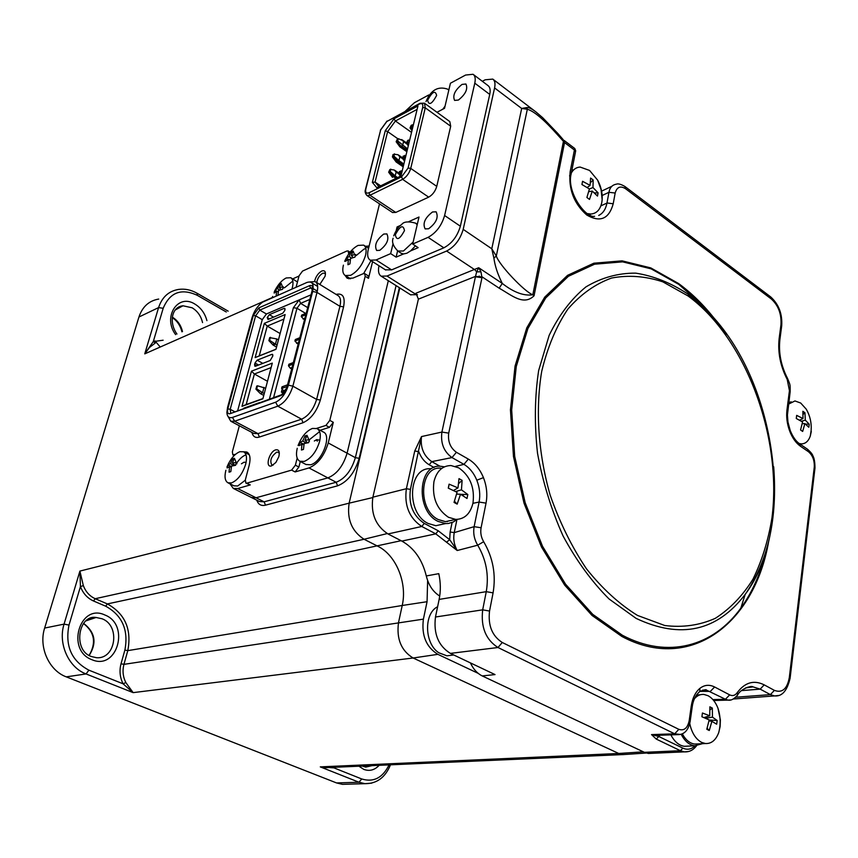 <?xml version="1.0" encoding="UTF-8"?>
<svg xmlns="http://www.w3.org/2000/svg" width="858" height="858" viewBox="0 0 858 858"><rect width="100%" height="100%" fill="white"/><g stroke="black" fill="none" stroke-linecap="round" stroke-linejoin="round"><path stroke-width="1.29" d="M316.152 439.864L317.353 441.162M155.319 342.986L149.464 347.479L144.766 353.861L153.282 341.602L155.319 342.986M334.963 767.266L333.955 767.889L333.816 767.32M371.707 783.14L364.95 783.676L358.976 782.239L361.754 778.978L333.955 767.889L320.281 766.88L329.708 767.502M643.35 751.833L618.725 753.474L622.661 754.59L626.286 754.375L622.854 754.611L618.725 753.474L413.127 658L618.725 753.474L320.281 766.88L358.976 782.239L336.55 782.936L342.481 784.351L347.286 784.201M121.021 663.781L124.882 650.074C128.7 630.04 122.297 615.411 105.695 606.198L93.511 600.986C87.43 598.24 83.076 593.436 80.438 586.593L69.005 625.064C64.897 645.924 71.525 660.96 88.9 670.173L123.08 683.805C119.895 677.38 119.208 670.709 121.021 663.781L123.949 664.349L423.402 619.144L427.07 601.705L402.22 605.491L398.509 622.629C396.364 638.942 401.244 650.729 413.127 658C401.244 650.729 396.364 638.942 398.509 622.629L402.22 605.491C407.475 582.904 396.064 555.062 377.777 546.224C396.064 555.062 407.475 582.904 402.22 605.491L127.799 650.632L123.949 664.349C122.297 670.645 122.93 676.715 125.826 682.55L133.14 692.631L123.08 683.805L125.826 682.55M69.005 625.064L64.06 624.131L79.901 571.085L80.438 586.593L83.333 585.606C85.725 591.827 89.682 596.192 95.217 598.712L107.389 603.925C125.043 613.749 131.853 629.322 127.799 650.632L124.882 650.074M372.79 497.565L349.142 503.163C346.814 519.24 351.78 531.274 364.049 539.253C351.78 531.274 346.814 519.24 349.142 503.163L399.807 287.966L349.142 503.163L79.901 571.085L83.333 585.606M158.709 299.067C149.002 300.729 142.407 306.714 138.932 317.02L44.648 628.056C38.46 647.029 48.949 670.57 66.281 676.865L336.55 782.936M229.965 483.805L233.301 488.416L251.608 497.586L256.059 497.769L327.863 477.885C336.776 474.238 343.189 466.012 347.093 453.185L388.32 280.705L347.093 453.185L355.362 457.679L396.085 285.607M387.28 533.558L364.049 539.253L377.777 546.224L364.049 539.253L95.217 598.712L93.511 600.986M478.185 673.348L437.87 654.343L413.127 658L133.14 692.631L86.047 673.938C68.511 667.503 57.84 643.468 64.06 624.131L44.648 628.056M427.627 580.534L427.07 601.705M423.402 619.144C421.353 635.36 426.179 647.093 437.87 654.343M680.233 734.448L674.688 733.826L497.983 647.511C485.8 639.714 480.705 627.155 482.689 609.834L486.261 591.666C489.081 575.15 486.229 559.652 477.713 545.195C474.217 539.371 473.026 533.193 474.131 526.662L479.107 502.059C480.426 494.819 479.665 487.537 476.823 480.223C473.82 472.994 469.53 467.707 463.942 464.36L468.339 459.094C474.903 463.009 479.933 469.187 483.44 477.627C486.743 486.175 487.612 494.669 486.036 503.131L481.091 527.767C480.244 532.679 481.102 537.333 483.665 541.709C493.018 557.636 496.149 574.688 493.082 592.867L489.543 611.057C487.902 625.493 492.149 635.971 502.273 642.492L678.828 729.332C684.105 731.027 687.548 728.163 689.178 720.752L691.237 706.177C692.481 698.133 695.355 692.202 699.86 688.384C704.45 684.834 709.362 684.362 714.607 686.979L729.665 694.873C732.603 696.256 735.113 695.527 737.215 692.685C744.894 682.378 753.882 679.761 764.188 684.856L774.399 690.368C782.206 693.275 787.183 688.974 789.328 677.477L814.274 467.149C814.574 460.467 812.665 455.351 808.536 451.78L800.45 446.235C795.934 443.018 792.32 437.912 789.628 430.941C787.065 423.873 786.175 416.934 786.947 410.145L789.435 390.669L787.215 379.451C780.34 366.055 777.659 352.402 779.15 338.492L780.952 324.86C781.606 314.082 778.399 305.469 771.331 299.013L625.525 188.696C620.355 185.553 616.902 186.99 615.175 193.018L613.213 203.775C608.976 218.983 600.171 222.737 586.797 215.036C573.938 203.646 568.393 189.21 570.152 171.739L574.41 150.011L564.543 142.557L558.118 135.425C544.251 119.83 533.976 111.1 527.327 109.245L521.675 108.462L526.791 107.55C528.807 107.314 531.842 108.762 535.885 111.894L542.749 117.771L557.775 133.419L558.118 135.425M730.941 699.903L728.067 700.107L725.428 699.249L706.456 690.1L699.989 691.108M439.725 596.031C433.054 591.913 428.582 585.22 426.297 575.954C422.265 559.598 414.114 547.983 401.834 541.087L387.998 533.955C375.632 525.793 370.592 513.534 372.887 497.168L418.382 299.152L416.001 293.211L478.689 267.728L480.963 271.825L476.683 271.847L478.689 267.728L502.295 283.44C513.62 292.331 523.809 296.117 532.829 294.798L563.406 141.495L563.052 139.489L564.543 142.557L534.051 295.774L532.829 294.798C524.667 291.956 498.734 264.596 496.31 255.984L493.897 258.14L491.784 248.777L496.31 255.984L527.327 109.245L526.791 107.55M401.834 541.087L435.757 533.848L421.793 526.48C409.287 518.071 404.15 505.48 406.381 488.717L414.746 450.997L421.514 436.572L410.424 489.392C408.429 504.472 413.052 515.808 424.292 523.401L438.245 530.791L449.678 539.682L450.139 531.971L452.102 522.533M456.939 519.562L454.236 532.625C453.078 538.878 454.075 544.841 457.217 550.514L435.757 533.848L438.245 530.791M446.535 542.213L449.678 539.682L457.217 550.514L477.713 545.195L483.665 541.709M455.459 466.377L463.942 464.36L452.005 457.582C443.822 451.651 440.465 443.146 441.913 432.057L421.514 436.572C420.206 447.458 423.616 455.812 431.756 461.636L440.015 466.259M414.746 450.997L418.758 451.64C421.064 457.668 424.538 462.033 429.172 464.757L434.051 467.471M651.662 753.313L648.337 753.463L644.401 752.327L482.228 675.922C477.262 673.476 473.326 669.143 470.431 662.902M482.228 675.922L495.023 674.581L450.396 653.388C438.374 645.892 433.408 633.762 435.478 617.009L439.135 599.41C440.83 591.023 440.712 582.443 438.781 573.659L426.297 575.954M688.749 751.458L684.394 751.865L680.437 750.707L656.241 739.07L651.533 734.598L656.627 735.338M678.828 729.332L674.688 733.826L651.533 734.598L658.665 736.432L682.85 748.112C687.333 750.128 691.398 749.366 695.044 745.849M656.241 739.07L660.07 735.231M379.011 265.755C377.874 271.031 378.603 274.517 381.199 276.201L386.979 276.04L446.61 251.04C454.665 246.772 460.199 239.543 463.191 229.365L494.583 87.945C495.484 83.569 494.884 80.631 492.792 79.097L485.167 79.805L482.346 81.296M417.449 294.669L410.553 294.755M575.557 151.448L574.41 150.011L574.731 148.477L564.114 140.433M598.702 215.444C602.992 213.385 605.748 209.255 606.971 203.056L608.944 192.31C609.824 187.58 612.258 184.888 616.259 184.213C618.06 183.419 620.945 184.18 624.924 186.497L625.525 188.696M787.505 378.367L787.215 379.451M814.928 468.468L814.274 467.149M737.011 695.849L737.644 694.916L737.215 692.685M778.431 695.484L774.57 695.924L770.409 694.615L760.188 689.135L753.034 686.883C751.19 685.22 740.4 689.167 737.644 694.916C734.244 699.013 731.048 700.739 728.067 700.107L713.674 700.503M690.079 721.91L690.132 721.524C688.33 730.469 684.083 734.845 677.38 734.652L656.874 735.327M480.963 271.825L481.981 277.713L475.429 276.791L441.913 432.057L448.713 433.14C447.715 441.441 450.278 447.812 456.402 452.284L468.339 459.094M534.051 295.774C523.562 306.113 511.743 295.227 499.142 288.17L482.121 276.887L475.493 276.383L476.683 271.847L474.914 269.82L446.61 251.04M499.142 288.17L502.295 283.44C497.779 274.496 494.98 266.066 493.897 258.14M557.625 133.247L562.902 139.318M418.382 299.152L475.493 276.383M478.71 276.544L479.279 276.051M287.065 386.636L281.606 388.417L284.062 391.141L281.403 392.095L283.655 393.35M282.164 389.167L281.403 392.095M286.046 389.8L283.376 390.755M286.947 386.475L287.366 384.888L282.014 386.84L281.606 388.417M314.543 281.349C315.808 276.533 318.221 273.091 321.793 270.999C324.935 270.023 326.029 271.793 325.064 276.297L319.82 284.459M325.461 274.11L324.699 273.155L322.705 273.252C319.391 275.321 317.417 278.442 316.784 282.604M271.589 465.873C264.757 468.254 269.09 451.565 275.718 449.849C278.925 449.356 279.955 451.651 278.807 456.735L275.868 462.473L271.589 465.873M279.333 453.442L278.314 452.22L276.684 452.177C271.225 456.327 269.594 460.585 271.804 464.939L273.284 465.025M242.01 406.317L251.469 371.182L272.297 363.127L262.859 398.82L242.01 406.317L246.182 404.568L254.386 374.002L271.117 367.589M251.469 371.182L254.386 374.002L267.503 381.284M269.401 399.077L293.393 307.722L299.163 299.914L310.81 294.905M227.82 408.901L253.314 315.465L258.869 307.861L309.577 285.66C312.087 284.899 312.998 286.315 312.323 289.886L287.065 387.494C285.778 391.495 283.762 394.165 281.027 395.517L230.105 413.685C227.81 414.135 227.059 412.548 227.82 408.901L230.191 409.287L255.63 315.819L259.792 310.113L266.43 313.985L299.163 299.914L300.579 303.367L309.62 299.517M307.55 307.529L300.579 303.367L296.975 308.247L293.393 307.722M273.605 397.576L296.975 308.247L305.684 313.427M292.707 278.893L299.034 276.029M365.454 246.3L369.122 246.021M316.602 428.389L325.943 425.407L329.44 427.327L333.301 422.308L328.249 442.964C324.27 455.866 317.835 464.189 308.977 467.932L295.12 471.943L298.895 467.031L295.377 465.186L297.168 458.097M259.352 501.469L251.608 497.586L256.059 497.769L327.863 477.885C336.776 474.238 343.189 466.012 347.093 453.185L328.249 442.964M233.301 488.416L237.698 488.556L264.125 501.823L336.154 482.26C345.088 478.657 351.49 470.463 355.362 457.679L359.159 458.301C354.826 472.629 347.651 481.799 337.623 485.821L336.154 482.26L308.977 467.932M225.879 470.281C224.281 476.855 224.989 481.038 228.003 482.818L231.521 482.925C237.805 480.18 242.535 473.927 245.688 464.178C247.222 457.657 246.525 453.528 243.565 451.78L246.868 452.037C250.053 453.914 250.826 458.354 249.174 465.347L245.324 479.944L245.903 483.14L246.814 483.172L291.602 470.109L295.377 465.186M237.698 488.556L250.268 484.92L245.903 483.14M300.279 461.497L298.895 467.031M314.328 441.001L316.763 439.628L319.862 440.251M329.44 427.327L320.131 430.276M325.943 425.407L329.804 420.377L365.186 276.265L364.682 273.616L363.299 273.67L352.97 278.099L347.254 278.314L344.991 275.343M372.587 261.658L368.5 278.346L367.996 275.697L364.768 273.67M348.262 277.381L348.949 278.85M348.638 253.475L348.187 250.954L346.857 251.019L302.552 271.064L299.099 275.75L296.074 287.237M239.35 425.783L232.357 451.812L232.861 454.847L235.51 454.3M241.42 463.813L243.983 462.226L246.096 462.365M248.498 453.378L246.932 453.528M309.995 281.917L315.186 281.628C317.717 283.247 318.318 286.84 317.01 292.406L292.878 386.164C289.672 396.224 284.641 402.906 277.81 406.177L234.609 421.235L230.77 421.235L228.11 416.57M312.644 291.452L288.406 385.178C285.671 393.725 281.403 399.41 275.611 402.209L232.475 417.417C228.989 418.414 227.123 416.741 226.877 412.387L227.606 407.25L252.07 317.632C254.225 310.789 257.732 305.641 262.559 302.166L306.832 282.496C312.173 280.813 314.114 283.794 312.644 291.452L317.01 292.406L339.929 306.306L343.586 306.842L320.356 400.021C316.731 411.475 310.961 419.047 303.056 422.726L259.406 437.033C255.555 438.256 253.056 436.722 251.887 432.421M266.43 313.985L262.258 319.669L255.63 315.819L253.314 315.465M237.763 410.371L262.258 319.669M285.135 314.554L275.944 349.335L255.126 357.604L259.245 355.888L267.235 326.083L264.35 323.337L285.135 314.554M280.116 333.537L267.235 326.083L283.944 319.079M275.965 349.249L259.245 355.888M255.126 357.604L264.35 323.337M284.03 308.397L284.717 308.365L284.877 310.349L282.743 313.245L268.039 319.487L267.235 317.546L269.326 314.693L284.03 308.397L285.081 309.019M269.498 318.865L267.235 317.546M258.558 365.025L254.998 363.031L257.11 360.178L271.836 354.375L272.501 354.365L272.78 356.059L270.216 360.489L255.491 366.227L254.858 366.237L254.59 364.543L256.735 365.744M243.79 408.215L259.481 402.616M254.59 364.543L254.998 363.031M262.934 398.552L246.182 404.568M277.059 345.12L275.439 344.187L273.155 345.109L276.544 347.05M273.713 343.039L273.155 345.109L268.876 340.615L269.68 337.634L276.823 338.953L275.439 344.187L269.637 340.315L268.876 340.615M269.637 340.315L270.431 337.323M276.823 338.953L278.442 339.886M264.007 387.355L262.591 392.717L256.692 388.856L257.507 385.789L265.658 388.266M264.232 393.629L262.591 392.717L260.306 393.554L263.749 395.441M260.306 393.554L255.931 389.146L256.746 386.068L257.507 385.789M256.692 388.856L255.931 389.146M292.031 367.471L290.229 368.146L291.645 368.951M293.297 362.58L288.878 364.253L288.481 365.819L290.229 368.146M292.889 364.146L288.481 365.819M306.059 313.267L301.662 315.101L301.265 316.613L304.375 319.777M305.663 314.789L301.265 316.613M304.783 318.211L302.981 318.951M299.721 337.762L295.313 339.521L294.916 341.055L298.058 344.197M299.324 339.307L294.916 341.055M298.445 342.674L296.654 343.393M401.083 253.196L403.485 253.968L406.864 253.228L410.628 250.89L415.433 245.86M432.518 211.969C424.914 217.846 422.447 223.488 425.139 228.904L428.635 228.764C436.272 222.93 438.76 217.278 436.1 211.808L432.518 211.969M383.708 234.062C376.48 239.768 374.12 245.238 376.651 250.472L379.751 250.343C387.012 244.659 389.382 239.189 386.883 233.902L383.708 234.062M462.044 84.406C454.879 90.208 452.402 95.549 454.611 100.407L458.419 100.043C465.604 94.262 468.103 88.921 465.926 84.009L462.044 84.406M411.979 130.609L410.027 127.906L411.186 125.322L410.027 127.906M412.269 129.419L410.628 127.595M411.604 127.081L412.151 124.807L410.993 127.402L412.612 128.003M413.309 125.118L412.151 124.807M409.62 140.326L407.85 140.337L407.293 142.632L408.462 140.026M407.904 142.321L408.912 143.243M407.293 142.632L408.687 144.176M408.58 144.648L406.928 142.814L407.786 140.626M408.29 145.828L406.327 143.125L406.928 142.814M407.357 141.066L406.327 143.125M404.172 157.69L404.74 155.373L403.56 157.99L405.191 158.612M405.898 155.673L404.74 155.373M403.56 157.99L404.965 159.534M403.925 156.521L403.153 156.167L404.054 155.963M404.568 161.175L402.595 158.483L403.196 158.172L404.847 159.996M403.153 156.167L402.595 158.483M400.858 171.321L399.796 173.488L401.212 175.032M400.45 176.158L398.82 173.97L399.388 171.632L400.3 171.439M397.576 177.563L395.195 175.933L393.994 176.523L389.607 171.739L390.208 171.439L395.195 175.933L396.128 172.093L398.831 173.938L400 171.332M406.864 151.705L399.882 146.836L401.083 146.225L407.164 150.472M399.882 146.836L396.149 141.742L396.75 141.431L401.083 146.225M396.75 141.431L397.308 139.168L396.149 141.742M397.308 139.168L398.069 139.436M402.863 140.594L398.262 138.664L397.704 140.937L407.55 148.863M401.662 139.554L403.56 141.656L402.638 145.431L401.437 146.042L407.25 150.096M403.871 164.028L398.927 160.618L397.726 161.218L393.372 156.424L393.972 156.124L398.927 160.618L399.86 156.81L397.951 154.708L394.412 154.311M397.726 161.218L403.582 165.251M393.972 156.124L394.53 153.839M399.163 155.748L397.951 154.708M394.348 154.59L393.447 154.848M393.575 154.322L392.417 156.917L396.171 162.001L403.196 166.838M403.485 165.615L397.372 161.401L393.018 156.606M397.372 161.401L396.171 162.001M392.975 154.633L392.417 156.917M392.438 177.295L388.653 172.222L389.253 171.922L393.629 176.705L392.438 177.295M389.253 171.922L389.811 169.616L388.653 172.222M393.629 176.705L396.021 178.335M393.994 176.523L396.375 178.153M389.607 171.739L390.658 169.594M395.431 171.032L394.208 169.991L390.175 169.434M390.208 171.439L390.776 169.133M394.208 169.991L396.128 172.093M380.684 185.864L375.064 182.078L378.946 186.712M398.176 138.996L387.644 131.617L375.064 182.078L372.361 182.379L376.823 187.752L400.997 175.89L417.964 105.909L393.951 118.812L395.409 120.989L411.54 132.411M393.951 118.812L385.285 130.684L387.644 131.617L395.409 120.989L417.127 109.374M385.285 130.684L372.361 182.379M392.514 212.494L395.785 212.43L428.668 197.147C432.571 194.905 435.263 191.313 436.754 186.368L450.697 126.244L449.796 121.579L424.624 103.314M436.979 112.28L444.541 108.312L450.429 83.237L465.572 75.054L473.058 74.281C475.15 75.794 475.718 78.754 474.785 83.172L444.616 215.519C441.58 225.708 436.057 232.979 428.078 237.344L412.666 244.047L418.157 247.651L410.628 250.89M385.414 269.83L391.634 269.884L443.854 247.823C451.866 243.543 457.368 236.347 460.36 226.212L489.736 94.423C490.647 90.026 490.047 87.055 487.934 85.532L473.444 74.571M405.308 111.208L414.403 102.724L428.764 94.959L428.367 96.622M379.515 203.861L368.254 249.581C367.02 254.965 367.696 258.505 370.281 260.199L376.094 259.963L390.658 253.625L396.117 257.143L397.597 250.933M398.241 227.756L397.061 226.973L396.214 230.512M393.061 243.64L390.658 253.625M408.912 221.6L419.015 217.02L412.666 244.047M397.061 226.973L400.654 225.343M396.117 257.143L403.485 253.968M402.155 171.15L400.976 170.849L400.407 173.187L401.426 174.11M249.281 454.751L243.565 451.78L239.843 451.716C234.652 453.882 230.362 458.976 226.962 466.999M229.579 466.688L227.134 467.932L227.885 465.133L230.405 463.599L232.615 458.848L234.395 458.279L232.368 462.988L236.325 462.494L235.575 465.315L231.531 466.087L230.813 471.632L229.043 472.179L229.579 466.688L231.328 467.117M233.912 485.789L237.677 486.025L245.259 480.244M245.999 454.858L245.935 454.879C242.728 455.995 239.629 458.773 236.626 463.191M232.368 462.988L235.049 465.39M236.894 463.824L236.325 462.494M230.813 471.632L229.043 472.179M231.478 466.366L227.885 465.133M233.655 465.615L230.405 463.599M233.451 460.156L232.615 458.848M236.24 462.505L234.395 458.279M291.935 289.071L292.321 287.762C293.586 282.539 293.061 279.193 290.765 277.713L286.175 277.971C282.003 280.083 278.303 284.191 275.053 290.261M274.624 291.141L274.228 292.01M276.158 296.031L276.619 291.345L274.142 293.061L274.828 290.508L277.381 288.524L279.418 284.245L281.177 283.451L279.322 287.655L283.226 286.765L282.539 289.328L278.56 290.476L277.938 295.249M297.458 281.982L290.765 277.713M292.846 281.049L284.491 287.795M272.63 296.46L272.329 297.726M279.687 290.09L277.381 288.524M280.169 285.446L279.418 284.245M278.335 291.666L274.828 290.508M276.619 291.345L278.303 291.859M279.322 287.655L281.252 289.629M283.59 287.913L283.226 286.765M282.593 286.851L281.177 283.451M297.233 448.284C295.71 454.997 296.589 459.32 299.871 461.272L304.182 461.432C311.261 458.397 316.409 451.716 319.616 441.387C321.064 434.749 320.195 430.48 316.988 428.56L312.419 428.442C306.349 430.984 301.566 436.679 298.069 445.527M299.421 444.133L299.839 442.664L302.756 440.958L304.987 435.95L306.992 435.306L304.965 440.272L309.384 439.682L308.633 442.664L304.15 443.543L303.453 449.42L301.448 450.032L301.93 444.229L299.099 445.624L299.421 444.133M305.888 464.457L310.532 464.789C321.804 462.29 332.239 435.328 323.284 431.992L316.988 428.56M319.605 431.628L308.977 440.004M301.93 444.229L303.925 444.734M303.453 449.399L301.448 450.032M304.043 444.101L299.839 442.664M306.102 443.093L302.756 440.958M305.963 437.494L304.987 435.95M309.448 441.119L306.992 435.306M304.965 440.272L307.657 442.814M343.404 265.154C342.181 270.452 342.803 273.906 345.302 275.536L350.622 275.332C357.593 271.493 362.569 264.843 365.529 255.373C366.709 250.15 366.076 246.729 363.642 245.131L358.086 245.409C352.552 248.327 348.08 253.625 344.68 261.304M345.806 259.974L346.192 258.644L349.109 256.445L351.158 251.952L353.142 251.062L351.297 255.469L355.62 254.429L354.944 257.132L350.547 258.43L349.935 263.856L347.951 264.736L348.359 259.406L345.517 261.325L345.806 259.974M363.62 273.552L371.01 260.66M365.873 248.498L363.942 249.152L356.134 255.609M351.49 258.097L349.109 256.445M352.037 253.367L351.158 251.952M350.289 259.974L346.192 258.644M348.359 259.406L350.279 260.017M351.297 255.469L353.217 257.561M355.931 255.641L355.62 254.429M354.547 254.601L353.142 251.062M437.612 606.724C423.67 613.47 424.399 643.693 438.856 652.777L446.879 655.812L452.52 655.115M463.17 494.39L463.331 495.924M453.088 519.98L445.506 521.653L438.288 519.551C417.181 509.684 419.616 465.851 440.873 468.168M472.983 503.078C474.882 487.644 470.152 475.9 458.794 467.867L450.965 465.54C442.363 465.733 436.69 471.074 433.955 481.553C431.939 497.372 436.765 509.277 448.444 517.277L455.673 519.401C464.564 519.251 470.334 513.803 472.983 503.078M448.68 486.121L449.099 484.159L457.99 487.902L458.998 478.635L462.108 480.373L461.454 489.832L467.825 494.54L467.009 498.487L460.542 494.219L457.175 504.129L454.032 502.413L457.067 492.31L448.262 488.127L448.68 486.121M447.801 521.138L447.265 521.643M443.961 523.927L435.875 525.707L428.174 523.487C405.62 513.03 408.269 466.366 430.995 468.8M457.11 519.412L453.367 521.975L448.305 523.487L445.624 523.562L437.912 521.332C415.293 510.767 417.889 463.781 440.658 466.269L444.401 466.827M461.454 489.832L455.587 491.537M460.703 494.315L467.825 494.54M458.633 483.59L462.108 480.373M453.453 490.486L457.99 487.902M448.412 488.202L449.099 484.159M456.617 494.133L460.542 494.219M454.44 501.265L457.175 504.129M689.746 723.594C691.784 732.893 695.741 739.167 701.651 742.406L705.405 743.532C711.411 743.854 715.851 740.186 718.736 732.55L720.119 726.619L720.388 719.969L717.953 708.182C715.583 702.166 712.29 698.015 708.075 695.72L703.935 694.444C700.364 694.143 697.211 695.559 694.476 698.68M708.065 729.911L706.799 729.268L709.169 719.937L701.908 716.762L702.434 713.009L709.738 715.786L709.877 706.81L712.322 708.065L712.462 717.17L717.17 720.484L716.666 724.206L711.893 721.321L709.266 730.501L708.065 729.911M696.835 694.53L697.683 694.937M687.719 746.138L684.341 746.299C678.957 745.516 674.463 741.709 670.87 734.877M702.402 743.682L694.669 745.806C689.253 745.012 684.738 741.151 681.123 734.212M697.811 743.907L694.648 744.058C689.757 743.35 685.628 739.918 682.282 733.762M711.893 721.321L708.998 720.902M707.121 728.313L709.266 730.501M709.738 715.786L703.935 717.599M710.006 709.931L712.322 708.065M705.458 718.243L712.462 717.17M709.158 720.001L717.17 720.484M799.206 443.532L801.361 443.886C805.458 443.833 808.429 441.237 810.284 436.089L811.164 430.19C811.625 422.672 809.984 415.658 806.241 409.159L800.718 403.046L794.958 400.943L788.588 404.118M810.284 436.089L811.303 431.456M809.062 425.729L808.826 427.273L804.89 423.616L802.659 431.435L800.568 429.976L802.562 421.986L796.278 418.489L796.664 415.369L802.991 418.532L802.863 411.293L804.954 412.762L805.308 420.152L809.201 424.174L809.062 425.729M802.262 423.659L804.89 423.616M800.578 429.933L802.659 431.435M805.308 420.152L801.393 421.246M805.512 424.099L809.201 424.174M803.109 414.35L804.954 412.762M799.57 420.195L802.991 418.532M587.537 213.631L590.915 214.028C596.632 213.535 600.257 209.663 601.812 202.424L602.155 199.742C602.552 193.136 601.05 186.604 597.651 180.159L589.575 170.442L580.126 167.063C576.394 167.299 573.476 169.241 571.364 172.898M591.913 179L593.178 179.998L592.964 187.505L598.09 192.857L597.49 196.085L592.288 191.098L589.5 199.41L586.904 197.49L589.414 188.964L581.938 184.534L582.561 181.295L590.09 185.371L590.594 178.067L591.913 179M590.465 214.21L589.95 214.95M571.975 169.777L573.369 170.023M590.09 185.371L587.204 187.516M590.433 182.657L593.178 179.998M589.403 189.007L592.964 187.505M594.39 192.9L598.09 192.857M592.288 191.098L588.749 191.656M83.601 623.369C95.184 632.239 97.061 642.921 89.221 655.415M89.489 618.822L96.096 617.481C78.11 614.349 72.662 650.75 91.527 656.563L96.504 657.711C115.905 659.427 120.56 625.471 102.038 618.757L96.096 617.481L86.143 620.817M91.935 659.705C65.658 650.235 79.762 602.906 104.858 614.993C130.33 624.495 117.299 670.924 91.935 659.705M362.205 766.065L365.712 767.106L372.093 765.636M379.139 765.325C374.678 770.098 369.573 771.46 363.824 769.401L358.912 766.215M160.264 347.018L154.966 340.883M172.383 317.17C177.606 320.399 180.974 325.203 182.486 331.563M202.552 322.597C200.987 316.012 197.512 311.079 192.117 307.786L182.979 305.78L175.3 309.963M175.622 334.631C162.387 317.138 177.81 293.136 194.809 304.032C200.879 307.722 204.923 313.267 206.917 320.645M272.372 297.511L144.766 353.861L158.58 307.604L163.192 308.29L153.282 341.602L163.127 340.208M226.287 311.99L197.308 295.334C181.263 287.977 169.884 292.299 163.192 308.29M228.153 311.154L197.093 293.264L197.308 295.334M138.932 317.02L158.58 307.604C162.065 297.136 168.704 291.076 178.496 289.436C184.813 288.545 191.012 289.822 197.093 293.264M361.754 778.978C373.616 782.56 382.722 777.863 389.071 764.886M88.9 670.173L86.047 673.938L66.281 676.865M105.695 606.198L107.389 603.925L401.072 540.701M259.384 501.49L264.125 501.823L265.53 505.169C261.186 506.188 258.279 504.525 256.789 500.182M399.356 287.687L359.159 458.301M337.623 485.821L265.53 505.169M600.868 205.866L607.132 202.981L613.213 203.775M569.712 175.407L569.605 176.008M768.618 541.698C754.386 623.434 690.422 673.219 621.825 636.432L592.031 615.454L564.661 585.113L541.473 546.964L524.024 503.196L513.47 456.51L510.446 409.856L515.047 366.109L526.791 327.853L544.723 297.136L567.578 275.332L593.865 263.202L622.093 260.853L650.782 267.9L678.592 283.548C691.848 293.254 704.096 305.33 715.347 319.777M709.813 313.61L701.243 304.097L678.775 284.384L651.125 268.844L622.608 261.851L594.551 264.21L568.414 276.287L545.72 297.962L527.906 328.517L516.259 366.548L511.69 410.027L514.703 456.402L525.193 502.788L542.535 546.289L565.561 584.212L592.76 614.371L622.361 635.242C667.803 659.362 713.427 646.331 740.829 608.14C752.766 591.559 761.4 571.718 766.741 548.584M773.691 466.763C777.648 518.447 768.146 561.003 745.173 594.412C716.977 631.306 680.63 639.307 636.153 618.414L609.03 598.948C591.741 581.638 576.426 560.649 563.084 535.993C551.329 509.77 542.803 482.185 537.516 453.228C534.319 424.281 534.695 396.696 538.663 370.474L549.152 335.36C559.073 314.961 571.353 298.799 585.993 286.862C601.587 277.606 618.135 273.037 635.649 273.134C653.303 275.847 670.57 282.722 687.462 293.747L708.268 311.98L726.844 334.523M687.944 295.881L662.794 281.832C645.463 276.115 628.41 274.85 611.615 278.035C595.355 283.88 580.759 294.251 567.814 309.148C556.199 326.469 547.49 347.286 541.666 371.568C535.317 409.834 538.202 453.153 550.096 494.916C559.555 522.104 571.664 546.718 586.411 568.747C602.295 588.642 619.326 604.204 637.505 615.433L664.768 625.514C682.775 627.734 699.624 625.332 715.325 618.318C730.019 608.89 742.556 595.86 752.949 579.225C761.925 560.928 768.264 540.465 771.975 517.835C782.346 436.711 745.731 337.998 687.944 295.881M483.44 477.627L476.823 480.223M472.94 503.314L479.107 502.059L486.036 503.131M699.86 688.384L699.774 691.527L698.669 692.449M699.999 691.376L710.349 691.398L714.607 686.979M789.628 430.941L790.132 430.276M787.633 411.604L786.947 410.145M424.292 523.401L421.793 526.48L387.998 533.955M372.887 497.168L406.381 488.717L410.424 489.392M456.402 452.284L452.005 457.582L431.756 461.636L429.172 464.757M481.091 527.767L474.131 526.662L454.236 532.625L450.139 531.971M644.401 752.327L680.437 750.707L682.85 748.112M386.979 276.04L416.784 294.927M463.191 229.365L491.784 248.777L521.675 108.462L494.583 87.945M571.085 174.367L570.152 171.739M602.166 195.485L608.944 192.31L615.175 193.018M625.032 186.572L770.581 296.825L771.331 299.013M781.617 326.48L780.952 324.86M779.825 340.09L779.15 338.492M790.111 392.17L789.435 390.669M770.688 296.911C778.807 304.322 782.475 313.985 781.692 325.911L779.901 339.521C778.463 352.756 781.016 365.744 787.58 378.507C790.143 385.21 790.229 383.408 790.175 391.645L787.419 415.036L787.955 422.039L790.175 430.384C792.771 436.786 795.859 441.226 799.463 443.715L800.45 446.235M799.592 443.8L807.539 449.26L808.536 451.78M790.057 678.539L789.328 677.477M735.778 697.232L770.409 694.615L774.399 690.368M741.484 690.615L760.188 689.135L764.188 684.856M747.361 687.344L753.034 686.883L745.645 687.901M712.923 699.602L725.428 699.249L729.665 694.873M692.127 707.346L691.237 706.177M702.713 690.1L706.456 690.1C706.466 689.264 704.246 689.746 699.774 691.527C695.57 695.195 693.039 700.342 692.192 706.96L690.132 721.524L689.178 720.752M450.396 653.388L497.983 647.511L502.273 642.492M435.478 617.009L482.689 609.834L489.543 611.057M439.135 599.41L486.261 591.666L493.082 592.867M481.981 277.713L448.713 433.14M250.268 484.92L246.814 483.172M291.602 470.109L295.12 471.943M329.804 420.377L333.301 422.308M365.186 276.265L368.5 278.346M234.491 455.244L233.762 454.869M336.068 294.391C342.878 292.889 345.377 297.04 343.586 306.842M253.818 433.44L257.979 433.622L301.587 419.187C308.472 416.012 313.481 409.427 316.613 399.431L320.356 400.021M288.406 385.178L292.878 386.164L316.613 399.431L339.929 306.306C341.184 300.783 340.529 297.19 337.955 295.538L315.186 281.628M232.475 417.417L234.609 421.235L257.979 433.622L259.406 437.033M275.611 402.209L277.81 406.177L301.587 419.187L303.056 422.726M317.664 286.465L312.022 283.022M258.869 307.861L259.792 310.113L310.542 288.009L309.577 285.66M312.237 289.039L310.542 288.009L312.087 287.966L312.076 290.058M312.323 289.886L286.808 387.644M287.065 387.494L281.027 395.517M230.105 413.685L281.51 394.755M230.705 412.848L230.191 409.287L234.438 411.561M312.698 291.248L313.267 291.591M273.541 317.149L269.326 314.693M272.865 354.965L271.836 354.375M257.11 360.178L262.805 363.374M442.782 109.234L445.034 106.188M436.625 95.442C431.917 104.14 428.903 105.759 427.606 100.289C432.282 91.624 435.296 90.004 436.625 95.442M397.737 251.019L403.442 251.008L413.138 242.042M404.483 230.598C399.592 239.597 396.535 240.969 395.334 234.695C400.182 225.729 403.228 224.367 404.483 230.598M407.003 144.069L403.56 141.656M402.917 158.923L399.86 156.81M408.086 168.05L401.598 176.812L368.983 192.793C366.227 193.811 365.176 192.524 365.84 188.932L380.652 129.966L386.808 121.514L419.208 104.086C422.104 102.842 423.262 103.99 422.672 107.529L408.086 168.05L410.725 168.393C409.191 173.38 406.478 177.027 402.606 179.343L369.97 195.249L366.924 195.485C365.251 193.5 364.747 191.559 365.422 189.65L365.84 188.932M419.208 104.086L420.066 103.271L424.442 103.185L425.278 107.84L422.672 107.529M419.433 103.603L386.808 121.514M380.652 129.966L365.54 189.146M368.983 192.793L369.97 195.249L395.785 212.43M428.668 197.147L402.606 179.343L401.598 176.812M450.697 126.244L425.278 107.84L410.725 168.393L436.754 186.368M489.736 94.423L474.785 83.172M444.616 215.519L460.36 226.212M443.854 247.823L428.078 237.344M376.094 259.963L391.634 269.884M417.181 224.828L415.615 223.144C408.301 221.139 403.625 221.621 401.587 224.603C398.852 226.094 396.224 229.837 393.704 235.853M448.788 90.219L447.779 89.2C438.084 85.843 430.823 89.983 425.997 101.619M176.952 334.041C169.133 323.359 171.053 306.928 182.979 305.78L176.287 308.923M172.319 317.632C177.145 320.838 180.352 325.557 181.939 331.81M622.661 754.59L325.482 767.685M329.762 767.492L325.107 767.663M390.487 764.821C385.306 777.487 376.791 783.762 364.95 783.676L342.481 784.351M83.483 623.519C94.573 632.153 96.461 642.771 89.135 655.362M646.256 753.034L622.854 754.611M701.243 304.097L708.268 311.98C776.49 380.609 796.9 525.74 745.173 594.412L740.829 608.14C752.638 591.805 761.228 572.2 766.591 549.335M648.337 753.463L684.394 751.865C689.156 752.155 693.2 750.149 696.503 745.859M381.199 276.201L410.907 294.98M574.785 148.52L575.697 150.772L571.278 173.327C566.108 192.02 585.853 218.436 594.605 216.345M807.657 449.345C810.864 452.263 812.59 454.418 812.858 455.823C814.21 457.904 814.928 461.969 814.982 468.018L790.1 678.195C787.204 690.765 782.024 696.675 774.57 695.924L733.354 699.002M493.178 79.397L534.62 110.929M611.775 186.325L601.597 191.13M348.262 251.008L350.085 252.155M234.191 455.534L232.861 454.847M253.85 433.462L230.77 421.235M313.17 288.62L317.299 291.13M401.415 253.41L398.005 251.201C393.221 246.3 391.591 241.977 393.114 238.234M406.402 142.814L402.391 140.004M402.724 157.947L398.713 155.159M399.013 173.198L395.002 170.452M387.033 121.042L380.362 130.202M392.685 212.612L366.924 195.485M385.778 270.055L370.281 260.199M417.31 224.27L415.958 223.37M448.841 89.993L448.091 89.436M234.148 485.907L228.003 482.818M306.199 464.618L299.871 461.272M368.565 248.294L363.642 245.131M350.557 278.807L345.302 275.536M446.879 655.812L453.721 654.976M445.506 521.653L455.673 519.401M435.875 525.707L445.624 523.562M696.471 695.034L700.45 694.723M684.341 746.299L694.669 745.806M718.736 732.55C720.827 724.388 720.57 716.258 717.953 708.182M694.648 744.058L705.405 743.532M788.802 402.456L791.258 401.855M800.117 444.154L801.361 443.886M589.339 214.661L590.915 214.028M602.155 199.742L601.083 189.618L597.651 180.159"/></g></svg>

